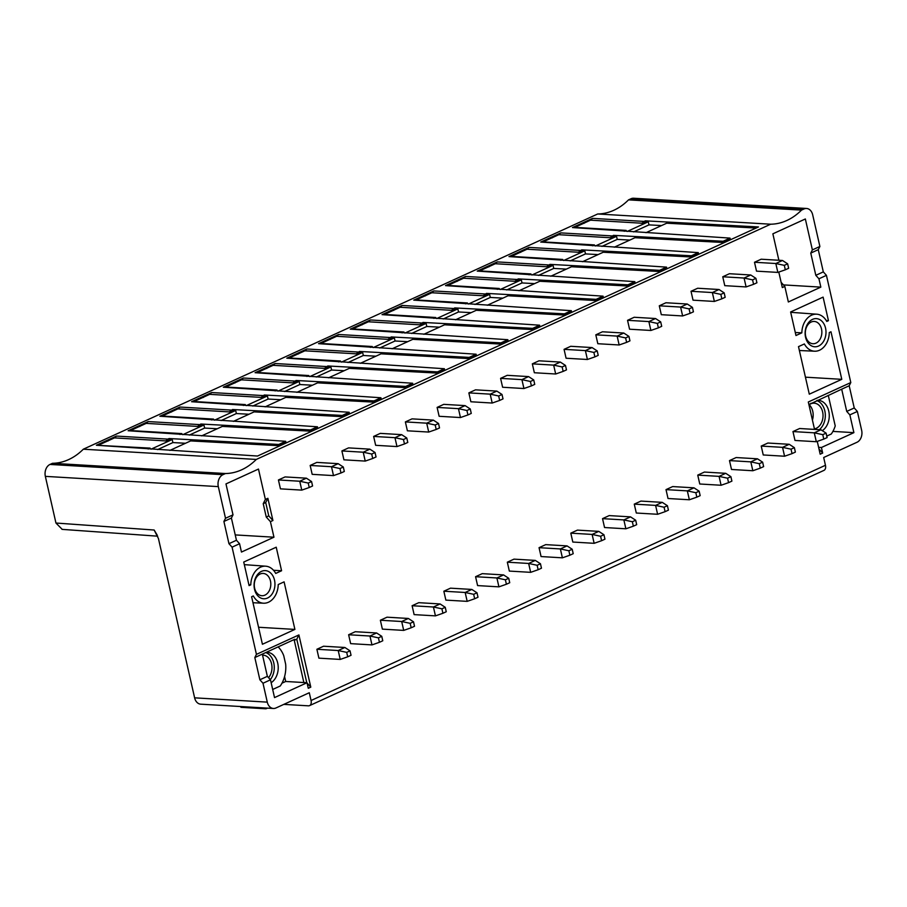 <?xml version="1.0" encoding="UTF-8"?>
<svg xmlns="http://www.w3.org/2000/svg" width="907" height="907" viewBox="0 0 907 907"><rect width="100%" height="100%" fill="white"/><g stroke="black" fill="none" stroke-linecap="round" stroke-linejoin="round"><path stroke-width="1.36" d="M256.284 459.441L770.678 224.21L597.713 213.973L83.319 449.203L256.284 459.441A68.807 50.883 93.4 0 1 225.469 473.533L222.963 474.678A9.399 6.95 -86.6 0 0 218.315 486.617L45.35 476.368L55.951 523.033L62.232 529.382M278.766 444.464L285.694 441.301L285.977 442.525L279.05 445.688L278.766 444.464L169.076 438.535L169.258 439.351L172.205 439.51L172.897 442.582L185.504 443.262M583.904 223.213L590.548 220.174L641.884 223.224L645.149 220.832L758.467 226.954L257.52 456.04L96.38 445.258L116.47 436.074L167.806 439.113L169.076 438.535M643.879 221.41L592.543 218.372L572.453 227.555L730.033 238.11L730.316 239.335L723.378 242.498L634.991 237.725L614.254 247.203M552.17 237.725L558.803 234.698L610.139 237.736L613.404 235.344L723.106 241.273L730.033 238.11M612.146 235.922L560.809 232.884L540.719 242.067L698.299 252.622L698.571 253.847L691.644 257.01L603.246 252.237L582.509 261.715M520.425 252.237L527.069 249.21L578.405 252.248L581.67 249.856L691.361 255.785L698.299 252.622M580.401 250.434L529.064 247.396L508.986 256.579L666.554 267.134L666.838 268.359L659.899 271.522L571.512 266.749L550.776 276.227M488.692 266.76L495.324 263.722L546.66 266.76L549.937 264.379L659.627 270.309L666.554 267.134M548.667 264.957L497.331 261.908L477.241 271.102L634.821 281.646L635.093 282.871L628.166 286.045L539.767 281.261L519.031 290.739M456.958 281.272L463.59 278.234L514.927 281.272L518.192 278.891L627.893 284.821L634.821 281.646M516.922 279.469L465.586 276.431L445.507 285.614L603.076 296.158L603.359 297.383L596.432 300.557L508.033 295.773L487.297 305.262M425.213 295.784L431.845 292.746L483.193 295.784L486.458 293.403L596.148 299.333L603.076 296.158M485.188 293.981L433.852 290.943L413.762 300.126L571.342 310.682L571.625 311.895L564.687 315.069L476.3 310.285L455.563 319.774M393.479 310.296L400.112 307.258L451.448 310.307L454.713 307.915L564.415 313.845L571.342 310.682M453.455 308.493L402.107 305.455L382.028 314.638L539.608 325.194L539.88 326.407L532.953 329.581L444.555 324.808L423.818 334.286M361.734 324.808L368.378 321.781L419.714 324.819L422.979 322.427L532.67 328.357L539.608 325.194M421.71 323.005L370.373 319.967L350.283 329.15L507.863 339.706L508.147 340.93L501.208 344.093L412.821 339.32L392.085 348.798M330.001 339.32L336.633 336.293L387.969 339.331L391.246 336.939L500.936 342.869L507.863 339.706M389.976 337.517L338.64 334.479L318.55 343.662L476.13 354.218L476.402 355.442L469.475 358.605L381.076 353.832L360.34 363.31M298.267 353.832L304.899 350.805L356.236 353.843L359.501 351.451L469.202 357.392L476.13 354.218M358.231 352.041L306.895 348.991L286.816 358.186L444.385 368.73L444.668 369.954L437.741 373.117L349.342 368.344L328.606 377.822M266.522 368.355L273.154 365.317L324.502 368.355L327.767 365.975L437.457 371.904L444.385 368.73M326.497 366.553L275.161 363.514L255.071 372.698L412.651 383.242L412.923 384.466L405.996 387.64L317.609 382.856L296.872 392.346M234.788 382.867L241.421 379.829L292.757 382.867L296.022 380.487L405.724 386.416L412.651 383.242M294.764 381.065L243.416 378.026L223.337 387.21L380.917 397.754L381.189 398.978L374.262 402.152L285.864 397.368L265.127 406.858M203.043 397.379L209.687 394.341L261.023 397.379L264.288 394.998L373.979 400.928L380.917 397.754M263.019 395.577L211.682 392.538L191.592 401.722L349.172 412.277L349.456 413.49L342.517 416.664L254.13 411.88L233.394 421.37M171.31 411.891L177.942 408.853L229.278 411.903L232.555 409.51L342.245 415.44L349.172 412.277M231.285 410.089L179.949 407.05L159.859 416.234L317.439 426.789L317.711 428.013L310.784 431.176L310.5 429.952L317.439 426.789M310.5 429.952L200.81 424.023L200.991 424.839L203.939 424.998L182.795 434.668M139.576 426.403L146.208 423.376L197.545 426.415L200.81 424.023M199.54 424.601L148.204 421.562L128.125 430.746L285.694 441.301M189.302 435.088L204.642 428.07L217.238 428.75M204.642 428.07L203.939 424.998M201.649 435.882L222.385 426.403L310.784 431.176M179.903 434.476L181.831 433.603L130.483 430.564L139.497 426.437A2.642 1.95 93.4 0 0 138.952 426.29A2.642 1.95 93.4 0 0 138.227 426.437A2.642 1.95 93.4 0 0 137.195 427.492M197.545 426.415L200.991 424.839M179.461 433.784L181.831 433.603M130.483 430.564L128.125 430.746M148.204 421.562L146.208 423.376M169.915 450.394L190.651 440.915L279.05 445.688M756.109 228.042L666.724 223.201L645.988 232.691M157.569 449.6L172.897 442.582M151.05 449.18L172.205 439.51M147.716 448.307L150.086 448.115L148.17 448.988M150.086 448.115L96.38 445.258M105.45 442.004L107.763 440.949A2.642 1.95 93.4 0 0 107.207 440.813A2.642 1.95 93.4 0 0 106.493 440.949A2.642 1.95 93.4 0 0 105.45 442.004L98.75 445.076M169.258 439.351L165.811 440.927L114.463 437.888L107.831 440.915M116.47 436.074L114.463 437.888M165.811 440.927L167.806 439.113M645.149 220.832L645.331 221.637L648.278 221.796L648.981 224.879L661.577 225.56M648.981 224.879L633.642 231.897M723.106 241.273L723.378 242.498M613.404 235.344L613.597 236.16L616.533 236.319L617.236 239.391L629.832 240.072M617.236 239.391L601.908 246.409M691.361 255.785L691.644 257.01M581.67 249.856L581.852 250.672L584.8 250.831L585.503 253.903L598.098 254.584M585.503 253.903L570.163 260.921M659.627 270.309L659.899 271.522M549.937 264.379L550.118 265.184L553.066 265.343L553.758 268.427L566.365 269.107M553.758 268.427L538.429 275.433M627.893 284.821L628.166 286.045M518.192 278.891L518.373 279.696L521.321 279.855L522.024 282.939L534.62 283.619M522.024 282.939L506.684 289.945M596.148 299.333L596.432 300.557M486.458 293.403L486.64 294.208L489.587 294.367L490.29 297.451L502.886 298.131M490.29 297.451L474.951 304.457M564.415 313.845L564.687 315.069M454.713 307.915L454.906 308.72L457.842 308.879L458.545 311.963L471.141 312.643M458.545 311.963L443.217 318.981M532.67 328.357L532.953 329.581M422.979 322.427L423.161 323.243L426.109 323.402L426.812 326.475L439.407 327.155M426.812 326.475L411.472 333.493M500.936 342.869L501.208 344.093M391.246 336.939L391.427 337.755L394.375 337.914L395.067 340.987L407.674 341.667M395.067 340.987L379.738 348.005M469.202 357.392L469.475 358.605M359.501 351.451L359.682 352.267L362.63 352.426L363.333 355.499L375.929 356.19M363.333 355.499L347.993 362.517M437.457 371.904L437.741 373.117M327.767 365.975L327.949 366.779L330.896 366.938L331.588 370.022L344.195 370.702M331.588 370.022L316.26 377.029M405.724 386.416L405.996 387.64M296.022 380.487L296.215 381.291L299.151 381.45L299.854 384.534L312.45 385.214M299.854 384.534L284.515 391.541M373.979 400.928L374.262 402.152M264.288 394.998L264.47 395.803L267.418 395.962L268.121 399.046L280.716 399.726M268.121 399.046L252.781 406.053M342.245 415.44L342.517 416.664M232.555 409.51L232.736 410.315L235.684 410.474L236.376 413.558L248.983 414.238M236.376 413.558L221.047 420.576M211.637 419.964L213.564 419.091L162.228 416.041L171.242 411.925A2.642 1.95 93.4 0 0 170.686 411.778A2.642 1.95 93.4 0 0 169.96 411.925A2.642 1.95 93.4 0 0 168.929 412.98M211.195 419.272L213.564 419.091M229.278 411.903L232.736 410.315M235.684 410.474L214.528 420.156M162.228 416.041L159.859 416.234M179.949 407.05L177.942 408.853M243.382 405.452L245.298 404.567L193.962 401.529L202.975 397.413A2.642 1.95 93.4 0 0 202.431 397.266A2.642 1.95 93.4 0 0 201.705 397.402A2.642 1.95 93.4 0 0 200.674 398.468M242.94 404.76L245.298 404.567M261.023 397.379L264.47 395.803M267.418 395.962L246.262 405.633M193.962 401.529L191.592 401.722M211.682 392.538L209.687 394.341M275.116 390.94L277.043 390.055L225.707 387.017L234.72 382.901A2.642 1.95 93.4 0 0 234.165 382.754A2.642 1.95 93.4 0 0 233.439 382.89A2.642 1.95 93.4 0 0 232.407 383.956M274.674 390.248L277.043 390.055M292.757 382.867L296.215 381.291M299.151 381.45L278.007 391.121M225.707 387.017L223.337 387.21M243.416 378.026L241.421 379.829M306.861 376.428L308.777 375.543L257.441 372.505L266.454 368.378A2.642 1.95 93.4 0 0 265.898 368.242A2.642 1.95 93.4 0 0 265.184 368.378A2.642 1.95 93.4 0 0 264.141 369.444M306.407 375.736L308.777 375.543M324.502 368.355L327.949 366.779M330.896 366.938L309.74 376.609M257.441 372.505L255.071 372.698M275.161 363.514L273.154 365.317M338.594 361.916L340.522 361.031L289.174 357.993L298.199 353.866A2.642 1.95 93.4 0 0 297.643 353.73A2.642 1.95 93.4 0 0 296.918 353.866A2.642 1.95 93.4 0 0 295.886 354.92M338.152 361.224L340.522 361.031M356.236 353.843L359.682 352.267M362.63 352.426L341.486 362.097M289.174 357.993L286.816 358.186M306.895 348.991L304.899 350.805M370.328 347.392L372.255 346.519L320.919 343.481L329.933 339.354A2.642 1.95 93.4 0 0 329.377 339.207A2.642 1.95 93.4 0 0 328.651 339.354A2.642 1.95 93.4 0 0 327.62 340.408M369.886 346.712L372.255 346.519M387.969 339.331L391.427 337.755M394.375 337.914L373.219 347.585M320.919 343.481L318.55 343.662M338.64 334.479L336.633 336.293M402.073 332.88L403.989 332.007L352.653 328.969L361.666 324.842A2.642 1.95 93.4 0 0 361.122 324.695A2.642 1.95 93.4 0 0 360.396 324.842A2.642 1.95 93.4 0 0 359.365 325.896M401.631 332.189L403.989 332.007M419.714 324.819L423.161 323.243M426.109 323.402L404.953 333.073M352.653 328.969L350.283 329.15M370.373 319.967L368.378 321.781M433.807 318.368L435.734 317.495L384.398 314.446L393.411 310.33A2.642 1.95 93.4 0 0 392.856 310.183A2.642 1.95 93.4 0 0 392.13 310.33A2.642 1.95 93.4 0 0 391.098 311.384M433.365 317.677L435.734 317.495M451.448 310.307L454.906 308.72M457.842 308.879L436.698 318.55M384.398 314.446L382.028 314.638M402.107 305.455L400.112 307.258M465.552 303.856L467.468 302.972L416.132 299.934L425.145 295.818A2.642 1.95 93.4 0 0 424.601 295.671A2.642 1.95 93.4 0 0 423.875 295.807A2.642 1.95 93.4 0 0 422.832 296.872M465.11 303.165L467.468 302.972M483.193 295.784L486.64 294.208M489.587 294.367L468.431 304.038M416.132 299.934L413.762 300.126M433.852 290.943L431.845 292.746M497.285 289.344L499.213 288.46L447.877 285.422L456.89 281.295A2.642 1.95 93.4 0 0 456.334 281.159A2.642 1.95 93.4 0 0 455.609 281.295A2.642 1.95 93.4 0 0 454.577 282.36M496.843 288.653L499.213 288.46M514.927 281.272L518.373 279.696M521.321 279.855L500.176 289.526M447.877 285.422L445.507 285.614M465.586 276.431L463.59 278.234M529.03 274.832L530.946 273.948L479.61 270.91L488.624 266.783A2.642 1.95 93.4 0 0 488.068 266.647A2.642 1.95 93.4 0 0 487.354 266.783A2.642 1.95 93.4 0 0 486.311 267.848M528.577 274.141L530.946 273.948M546.66 266.76L550.118 265.184M553.066 265.343L531.91 275.014M479.61 270.91L477.241 271.102M497.331 261.908L495.324 263.722M560.764 260.309L562.691 259.436L511.344 256.398L520.357 252.271A2.642 1.95 93.4 0 0 519.813 252.135A2.642 1.95 93.4 0 0 519.087 252.271A2.642 1.95 93.4 0 0 518.056 253.325M560.322 259.629L562.691 259.436M578.405 252.248L581.852 250.672M584.8 250.831L563.655 260.502M511.344 256.398L508.986 256.579M529.064 247.396L527.069 249.21M592.498 245.797L594.425 244.924L543.089 241.886L552.102 237.759A2.642 1.95 93.4 0 0 551.547 237.611A2.642 1.95 93.4 0 0 550.821 237.759A2.642 1.95 93.4 0 0 549.789 238.813M592.056 245.105L594.425 244.924M610.139 237.736L613.597 236.16M616.533 236.319L595.389 245.99M543.089 241.886L540.719 242.067M560.809 232.884L558.803 234.698M624.243 231.285L626.159 230.412L574.823 227.362L583.836 223.247A2.642 1.95 93.4 0 0 583.292 223.099A2.642 1.95 93.4 0 0 582.566 223.247A2.642 1.95 93.4 0 0 581.523 224.301M623.801 230.593L626.159 230.412M648.278 221.796L627.122 231.478M641.884 223.224L645.331 221.637M574.823 227.362L572.453 227.555M592.543 218.372L590.548 220.174M311.056 700.51L825.449 465.28A5.873 3.685 -114.6 0 1 823.941 470.393L309.548 705.623A5.873 3.685 65.4 0 0 311.056 700.51L309.287 692.733L275.966 707.97A9.399 6.95 -86.6 0 1 273.392 708.469A9.399 6.95 -86.6 0 1 267.282 702.131L194.62 697.834L158.442 538.554L154.156 530.028L55.951 523.033M284.583 676.588L285.694 681.474L307.02 682.733L274.526 697.596L270.49 679.819L262.996 683.243L267.282 702.131M307.02 682.733L308.278 688.288L310.784 687.143L298.913 634.934L256.432 654.366L254.822 657.552L294.809 639.265L294.265 640.331L296.77 639.197L298.913 634.934M239.573 543.735L236.444 540.255L231.398 518.044L233.008 514.847L225.979 483.919L258.472 469.055L265.377 499.44L263.223 503.691L266.25 517.024L270.422 521.65L273.959 537.205L241.466 552.057L239.573 543.735L232.079 547.159L256.432 654.366M270.422 521.65L272.916 520.505L267.871 498.294L265.377 499.44M233.008 514.847L225.514 518.271L218.315 486.617M770.678 224.21A68.807 50.883 93.4 0 0 801.505 210.118L803.999 208.973A9.399 6.95 -86.6 0 1 806.572 208.474A9.399 6.95 -86.6 0 1 812.683 214.812L819.883 246.477L812.377 249.901L805.348 218.972L772.866 233.825L778.875 260.264M783.444 284.9L820.835 287.122L788.353 301.974L784.816 286.419L782.322 287.564L778.796 272.077M820.835 287.122L818.942 278.789L826.436 275.354L850.8 382.561L808.307 401.994L814.543 429.396M818.613 447.344L821.413 447.502L822.672 453.058L820.177 454.203L817.264 441.38M821.413 447.502L853.895 432.65L849.859 414.873L857.364 411.449L861.65 430.337A9.399 6.95 -86.6 0 1 857.002 442.265L823.681 457.502L825.449 465.28M278.426 479.962L299.752 481.232L301.77 490.12L280.444 488.85L278.426 479.962L285.081 476.923L306.407 478.182L311.566 481.538L312.575 485.982L309.242 487.512L308.233 483.068L311.566 481.538M261.488 571.365A14.104 10.431 93.4 0 0 254.516 589.267A14.104 10.431 93.4 0 0 267.542 598.019A14.104 10.431 93.4 0 0 274.504 580.117A14.104 10.431 93.4 0 0 261.488 571.365M265.74 566.195A18.537 13.707 -86.6 0 0 250.785 584.834L249.085 585.616L243.734 562.057L276.227 547.204L281.578 570.752L275.717 573.439A18.537 13.707 -86.6 0 0 265.74 566.195L244.323 564.642M278.234 584.55A18.537 13.707 -86.6 0 1 263.552 603.212A18.537 13.707 -86.6 0 1 253.314 595.944L251.613 596.727L262.418 644.265L294.9 629.413L284.095 581.863L278.234 584.55M348.628 634.753L369.954 636.022L371.972 644.911L350.646 643.641L348.628 634.753L355.295 631.714L376.609 632.973L381.768 636.329L378.434 637.859L379.443 642.303L382.777 640.773L381.768 636.329M310.16 465.45L331.486 466.72L333.504 475.608L312.178 474.338L310.16 465.45L316.826 462.4L338.152 463.67L343.311 467.026L344.32 471.47L340.987 472.989L339.978 468.545L343.311 467.026M380.362 620.241L401.688 621.51L403.706 630.399L382.38 629.129L380.362 620.241L387.028 617.191L408.354 618.461L413.513 621.817L410.179 623.336L411.188 627.78L414.522 626.261L413.513 621.817M341.894 450.938L363.219 452.208L365.238 461.085L343.923 459.826L341.894 450.938L348.56 447.888L369.886 449.158L375.045 452.514L376.054 456.958L372.72 458.477L371.711 454.033L375.045 452.514M412.107 605.729L433.421 606.998L435.451 615.876L414.125 614.617L412.107 605.729L418.762 602.679L440.088 603.949L445.246 607.305L441.913 608.824L442.922 613.268L446.255 611.749L445.246 607.305M373.639 436.426L394.964 437.684L396.983 446.573L375.657 445.314L373.639 436.426L380.305 433.376L401.631 434.646L406.778 438.002L407.787 442.446L404.465 443.965L403.456 439.521L406.778 438.002M443.84 591.217L465.166 592.475L467.184 601.364L445.859 600.105L443.84 591.217L450.507 588.167L471.833 589.437L476.991 592.793L473.658 594.312L474.667 598.756L478 597.237L476.991 592.793M405.372 421.914L426.698 423.172L428.716 432.061L407.39 430.802L405.372 421.914L412.039 418.864L433.365 420.122L438.523 423.49L439.532 427.934L436.199 429.453L435.19 425.009L438.523 423.49M475.574 576.705L496.9 577.963L498.918 586.852L477.592 585.593L475.574 576.705L482.241 573.655L503.566 574.913L508.725 578.281L505.392 579.8L506.401 584.244L509.734 582.725L508.725 578.281M437.117 407.402L458.443 408.66L460.461 417.549L439.135 416.29L437.117 407.402L443.772 404.352L465.098 405.61L470.257 408.966L471.266 413.411L467.933 414.941L466.924 410.497L470.257 408.966M507.319 562.193L528.645 563.451L530.663 572.34L509.337 571.081L507.319 562.193L513.986 559.143L535.311 560.401L540.459 563.757L537.137 565.288L538.146 569.732L541.468 568.201L540.459 563.757M468.851 392.89L490.177 394.148L492.195 403.037L470.869 401.767L468.851 392.89L475.517 389.84L496.843 391.098L502.002 394.454L503.011 398.899L499.678 400.429L498.669 395.985L502.002 394.454M539.053 547.681L560.379 548.939L562.397 557.828L541.071 556.558L539.053 547.681L545.719 544.631L567.045 545.889L572.204 549.245L568.87 550.776L569.879 555.22L573.213 553.689L572.204 549.245M500.585 378.366L521.91 379.636L523.94 388.525L502.614 387.255L500.585 378.366L507.251 375.328L528.577 376.586L533.735 379.942L534.745 384.387L531.411 385.906L530.402 381.473L533.735 379.942M570.798 533.157L592.124 534.427L594.142 543.316L572.816 542.046L570.798 533.157L577.453 530.119L598.779 531.377L603.937 534.733L600.604 536.264L601.613 540.697L604.946 539.177L603.937 534.733M532.33 363.854L553.655 365.124L555.674 374.001L534.348 372.743L532.33 363.854L538.996 360.805L560.322 362.074L565.48 365.43L566.49 369.875L563.156 371.394L562.147 366.95L565.48 365.43M602.531 518.645L623.857 519.915L625.875 528.792L604.55 527.534L602.531 518.645L609.198 515.595L630.524 516.865L635.682 520.221L632.349 521.74L633.358 526.185L636.691 524.665L635.682 520.221M564.063 349.342L585.389 350.601L587.407 359.489L566.081 358.231L564.063 349.342L570.73 346.293L592.056 347.562L597.214 350.918L598.223 355.363L594.89 356.882L593.881 352.438L597.214 350.918M634.265 504.133L655.591 505.392L657.609 514.28L636.295 513.022L634.265 504.133L640.932 501.083L662.257 502.353L667.416 505.709L664.083 507.228L665.092 511.673L668.425 510.153L667.416 505.709M595.808 334.83L617.134 336.089L619.152 344.977L597.826 343.719L595.808 334.83L602.475 331.781L623.789 333.039L628.948 336.406L629.957 340.851L626.624 342.37L625.615 337.926L628.948 336.406M666.01 489.621L687.336 490.88L689.354 499.768L668.028 498.51L666.01 489.621L672.677 486.571L694.002 487.83L699.15 491.197L695.828 492.716L696.837 497.161L700.17 495.641L699.15 491.197M627.542 320.318L648.868 321.577L650.886 330.465L629.56 329.207L627.542 320.318L634.208 317.269L655.534 318.527L660.693 321.883L661.702 326.327L658.369 327.858L657.36 323.414L660.693 321.883M697.744 475.109L719.07 476.368L721.088 485.256L699.762 483.998L697.744 475.109L704.41 472.059L725.736 473.318L730.895 476.674L727.561 478.204L728.57 482.649L731.904 481.118L730.895 476.674M659.287 305.806L680.601 307.065L682.631 315.953L661.305 314.684L659.287 305.806L665.942 302.757L687.268 304.015L692.426 307.371L693.436 311.815L690.102 313.346L689.093 308.902L692.426 307.371M729.489 460.597L750.815 461.856L752.833 470.744L731.507 469.475L729.489 460.597L736.144 457.547L757.47 458.806L762.628 462.162L759.295 463.692L760.304 468.137L763.637 466.606L762.628 462.162M691.021 291.283L712.346 292.553L714.365 301.441L693.039 300.172L691.021 291.283L697.687 288.245L719.013 289.503L724.171 292.859L725.181 297.303L721.847 298.834L720.838 294.39L724.171 292.859M761.222 446.074L782.548 447.344L784.566 456.232L763.241 454.963L761.222 446.074L767.889 443.035L789.215 444.294L794.373 447.65L791.04 449.18L792.049 453.625L795.382 452.094L794.373 447.65M722.754 276.771L744.08 278.041L746.098 286.929L724.772 285.66L722.754 276.771L729.421 273.721L750.747 274.991L755.905 278.347L756.914 282.791L753.581 284.31L752.572 279.866L755.905 278.347M829.281 332.552A18.537 13.707 -86.6 0 1 814.599 351.213A18.537 13.707 -86.6 0 1 804.362 343.957L798.5 346.633L809.293 394.182L841.787 379.33L830.982 331.781L829.281 332.552M826.765 321.441L828.454 320.67L823.103 297.122L790.621 311.974L795.972 335.522L801.833 332.846A18.537 13.707 -86.6 0 1 816.788 314.196A18.537 13.707 -86.6 0 1 826.765 321.441M818.59 346.032A14.104 10.431 93.4 0 0 825.551 328.13A14.104 10.431 93.4 0 0 812.536 319.366A14.104 10.431 93.4 0 0 805.563 337.268A14.104 10.431 93.4 0 0 818.59 346.032M754.499 262.259L775.825 263.518L777.843 272.406L756.517 271.148L754.499 262.259L761.166 259.209L782.492 260.479L787.639 263.835L788.648 268.279L785.326 269.798L784.306 265.354L787.639 263.835M792.967 431.562L814.282 432.832L816.311 441.72L794.986 440.451L792.967 431.562L799.623 428.512L820.948 429.782L826.107 433.138L822.774 434.657L823.783 439.101L827.116 437.582L826.107 433.138M316.883 649.276L338.209 650.534L340.227 659.423L318.901 658.153L316.883 649.276L323.55 646.226L344.875 647.485L350.034 650.841L346.701 652.371L347.71 656.815L351.043 655.285L350.034 650.841M344.875 647.485L338.209 650.534L346.701 652.371M340.227 659.423L347.71 656.815M306.407 478.182L299.752 481.232L308.233 483.068M301.77 490.12L309.242 487.512M260.139 574.018A11.167 8.254 93.4 0 0 254.629 588.189A11.167 8.254 93.4 0 0 261.874 595.718A11.167 8.254 93.4 0 0 264.935 595.128A11.167 8.254 93.4 0 0 270.456 580.956A11.167 8.254 93.4 0 0 263.2 573.428A11.167 8.254 93.4 0 0 260.139 574.018M250.785 584.834L248.892 584.732M273.517 570.276L281.578 570.752M258.552 627.259L294.9 629.413M376.609 632.973L369.954 636.022L378.434 637.859M371.972 644.911L379.443 642.303M338.152 463.67L331.486 466.72L339.978 468.545M333.504 475.608L340.987 472.989M408.354 618.461L401.688 621.51L410.179 623.336M403.706 630.399L411.188 627.78M369.886 449.158L363.219 452.208L371.711 454.033M365.238 461.085L372.72 458.477M440.088 603.949L433.421 606.998L441.913 608.824M435.451 615.876L442.922 613.268M401.631 434.646L394.964 437.684L403.456 439.521M396.983 446.573L404.465 443.965M471.833 589.437L465.166 592.475L473.658 594.312M467.184 601.364L474.667 598.756M433.365 420.122L426.698 423.172L435.19 425.009M428.716 432.061L436.199 429.453M503.566 574.913L496.9 577.963L505.392 579.8M498.918 586.852L506.401 584.244M465.098 405.61L458.443 408.66L466.924 410.497M460.461 417.549L467.933 414.941M535.311 560.401L528.645 563.451L537.137 565.288M530.663 572.34L538.146 569.732M496.843 391.098L490.177 394.148L498.669 395.985M492.195 403.037L499.678 400.429M567.045 545.889L560.379 548.939L568.87 550.776M562.397 557.828L569.879 555.22M528.577 376.586L521.91 379.636L530.402 381.473M523.94 388.525L531.411 385.906M598.779 531.377L592.124 534.427L600.604 536.264M594.142 543.316L601.613 540.697M560.322 362.074L553.655 365.124L562.147 366.95M555.674 374.001L563.156 371.394M630.524 516.865L623.857 519.915L632.349 521.74M625.875 528.792L633.358 526.185M592.056 347.562L585.389 350.601L593.881 352.438M587.407 359.489L594.89 356.882M662.257 502.353L655.591 505.392L664.083 507.228M657.609 514.28L665.092 511.673M623.789 333.039L617.134 336.089L625.615 337.926M619.152 344.977L626.624 342.37M694.002 487.83L687.336 490.88L695.828 492.716M689.354 499.768L696.837 497.161M655.534 318.527L648.868 321.577L657.36 323.414M650.886 330.465L658.369 327.858M725.736 473.318L719.07 476.368L727.561 478.204M721.088 485.256L728.57 482.649M687.268 304.015L680.601 307.065L689.093 308.902M682.631 315.953L690.102 313.346M757.47 458.806L750.815 461.856L759.295 463.692M752.833 470.744L760.304 468.137M719.013 289.503L712.346 292.553L720.838 294.39M714.365 301.441L721.847 298.834M789.215 444.294L782.548 447.344L791.04 449.18M784.566 456.232L792.049 453.625M750.747 274.991L744.08 278.041L752.572 279.866M746.098 286.929L753.581 284.31M805.427 377.176L841.787 379.33M826.232 320.534L828.454 320.67M801.833 332.846L795.28 332.495M821.504 328.969A11.167 8.254 93.4 0 0 814.248 321.441A11.167 8.254 93.4 0 0 811.187 322.03A11.167 8.254 93.4 0 0 805.677 336.202A11.167 8.254 93.4 0 0 812.921 343.73A11.167 8.254 93.4 0 0 815.983 343.141A11.167 8.254 93.4 0 0 821.504 328.969M782.492 260.479L775.825 263.518L784.306 265.354M777.843 272.406L785.326 269.798M820.948 429.782L814.282 432.832L822.774 434.657M816.311 441.72L823.783 439.101M309.548 705.623A5.873 3.685 65.4 0 1 308.369 705.827L283.823 704.376M267.248 708.106A5.873 3.685 65.4 0 1 266.579 708.56A5.873 3.685 65.4 0 1 265.4 708.764L240.922 707.313L240.74 706.542M194.62 697.834A9.399 6.95 93.4 0 0 200.73 704.172L273.392 708.469M262.554 655.16A12.925 9.558 -86.6 0 1 263.189 655.171A12.925 9.558 -86.6 0 1 271.578 663.89A12.925 9.558 -86.6 0 1 268.563 677.676M265.728 652.564A16.009 11.836 -86.6 0 1 273.982 663.981A16.009 11.836 -86.6 0 1 270.32 679.626M271.148 682.71A16.009 11.836 93.4 0 0 278.064 665.08A16.009 11.836 93.4 0 0 267.316 652.326A16.009 11.836 93.4 0 0 266.239 652.337M278.143 646.884A26.246 19.41 -86.6 0 1 283.732 655.67L285.66 664.196A26.246 19.41 -86.6 0 1 280.229 686.009L272.678 689.467M303.856 682.552L294.265 640.331M270.49 679.819L267.361 676.35L262.316 654.128M285.694 681.474L281.975 683.175M306.793 682.722L296.77 639.197M310.784 687.143L307.088 683.05M267.361 676.35L259.867 679.774L254.822 657.552M259.867 679.774L262.996 683.243M236.444 540.255L228.949 543.69L232.079 547.159M228.949 543.69L223.904 521.468L225.514 518.271M83.319 449.203A68.807 50.883 -86.6 0 1 52.493 463.296L49.998 464.441A9.399 6.95 93.4 0 0 45.35 476.368M806.572 208.474L633.608 198.236A9.399 6.95 93.4 0 0 631.034 198.735L628.528 199.869A68.807 50.883 -86.6 0 1 597.713 213.973M235.23 534.915L273.959 537.205M263.223 503.691L265.717 502.546L267.871 498.294M272.916 520.505L268.755 515.879L265.717 502.546M266.25 517.024L268.755 515.879M231.398 518.044L223.904 521.468M812.377 249.901L810.767 253.098L818.261 249.663L819.883 246.477M818.942 278.789L815.812 275.32L810.767 253.098M784.816 286.419L781.12 282.326M857.364 411.449L854.235 407.98L849.19 385.758L850.8 382.561M826.436 275.354L823.318 271.885L818.261 249.663M854.235 407.98L846.73 411.404L849.859 414.873M826.776 436.074L831.277 434.022A26.246 19.41 -86.6 0 0 835.234 425.939L828.272 395.316M846.73 411.404L841.685 389.182L849.19 385.758M832.898 431.403L853.895 432.65M822.298 430.655A16.009 11.836 93.4 0 0 829.1 413.014A16.009 11.836 93.4 0 0 818.363 400.338A16.009 11.836 93.4 0 0 817.286 400.338M810.937 403.241A16.009 11.836 93.4 0 0 809.078 405.361M808.908 404.613L841.685 389.182M822.672 453.058L818.987 448.965M816.776 400.577A16.009 11.836 -86.6 0 1 825.245 413.637A16.009 11.836 -86.6 0 1 819.35 429.68M814.418 428.886A12.925 9.558 93.4 0 0 816.243 428.308A12.925 9.558 93.4 0 0 822.626 411.903A12.925 9.558 93.4 0 0 814.237 403.184A12.925 9.558 93.4 0 0 809.974 404.239M809.384 404.941A12.925 9.558 -86.6 0 1 812.763 411.313A12.925 9.558 -86.6 0 1 812.423 420.077M815.812 275.32L823.318 271.885M628.528 199.869L801.505 210.118M225.469 473.533L52.493 463.296M154.156 530.028L157.183 535.107M803.999 208.973L631.034 198.735M49.998 464.441L222.963 474.678M139.825 426.494A2.642 2.642 0 0 0 138.952 426.29M108.08 441.006A2.642 2.642 0 0 0 107.207 440.813M171.559 411.982A2.642 2.642 0 0 0 170.686 411.778M203.304 397.47A2.642 2.642 0 0 0 202.431 397.266M235.038 382.958A2.642 2.642 0 0 0 234.165 382.754M266.771 368.446A2.642 2.642 0 0 0 265.898 368.242M298.516 353.934A2.642 2.642 0 0 0 297.643 353.73M330.25 339.411A2.642 2.642 0 0 0 329.377 339.207M361.995 324.899A2.642 2.642 0 0 0 361.122 324.695M393.729 310.387A2.642 2.642 0 0 0 392.856 310.183M425.462 295.875A2.642 2.642 0 0 0 424.601 295.671M457.207 281.363A2.642 2.642 0 0 0 456.334 281.159M488.941 266.851A2.642 2.642 0 0 0 488.068 266.647M520.686 252.327A2.642 2.642 0 0 0 519.813 252.135M552.42 237.815A2.642 2.642 0 0 0 551.547 237.611M584.153 223.303A2.642 2.642 0 0 0 583.292 223.099M263.552 603.212L252.974 602.724M814.599 351.213L799.373 350.51M816.788 314.196L790.7 312.314M267.531 708.129L266.579 708.56M157.671 536.184L61.993 529.359"/></g></svg>
